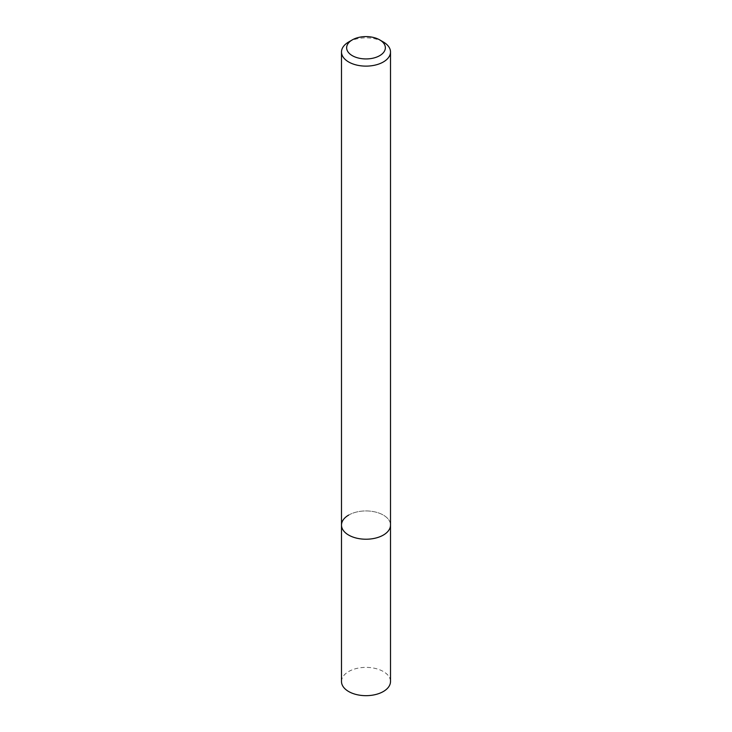 <?xml version="1.0" encoding="UTF-8"?>
<svg xmlns="http://www.w3.org/2000/svg" width="732" height="732" viewBox="0 0 732 732"><rect width="100%" height="100%" fill="white"/><g stroke="black" fill="none" stroke-linecap="round" stroke-linejoin="round"><path stroke-width="0.55" stroke-dasharray="3.66 2.75" d="M341.496 525.082A24.504 14.146 180 0 1 348.679 515.081A24.504 14.146 180 0 1 375.379 512.016A24.504 14.146 180 0 1 390.504 525.082A24.504 14.146 180 0 0 375.379 512.016A24.504 14.146 180 0 0 348.679 515.081M348.679 41.98A24.504 14.146 180 0 1 383.321 41.98M341.496 681.529A24.504 14.146 180 0 1 348.679 671.528A24.504 14.146 180 0 1 375.379 668.453A24.504 14.146 180 0 1 390.504 681.529"/><path stroke-width="1.1" d="M348.679 41.98L352.321 39.867A19.343 11.163 180 0 1 379.679 39.867A19.343 11.163 180 0 1 379.679 55.669A19.343 11.163 180 0 1 352.321 55.669A19.343 11.163 180 0 1 352.321 39.867L348.679 41.98A24.504 14.146 180 0 0 341.496 51.981L341.496 525.082A24.504 14.146 180 0 1 348.679 515.081M379.679 39.867L383.321 41.98A24.504 14.146 180 0 1 390.504 51.981A24.504 14.146 180 0 1 383.321 61.982A24.504 14.146 180 0 1 356.621 65.047A24.504 14.146 180 0 1 341.496 51.981M390.504 51.981L390.504 525.082A24.504 14.146 180 0 1 383.321 535.083A24.504 14.146 180 0 1 356.621 538.148A24.504 14.146 180 0 1 341.496 525.082L341.496 681.529A24.504 14.146 180 0 0 356.621 694.595A24.504 14.146 180 0 0 383.321 691.53A24.504 14.146 180 0 0 390.504 681.529L390.504 525.082A24.504 14.146 180 0 1 383.321 535.083A24.504 14.146 180 0 1 356.621 538.148A24.504 14.146 180 0 1 341.496 525.082"/></g></svg>
